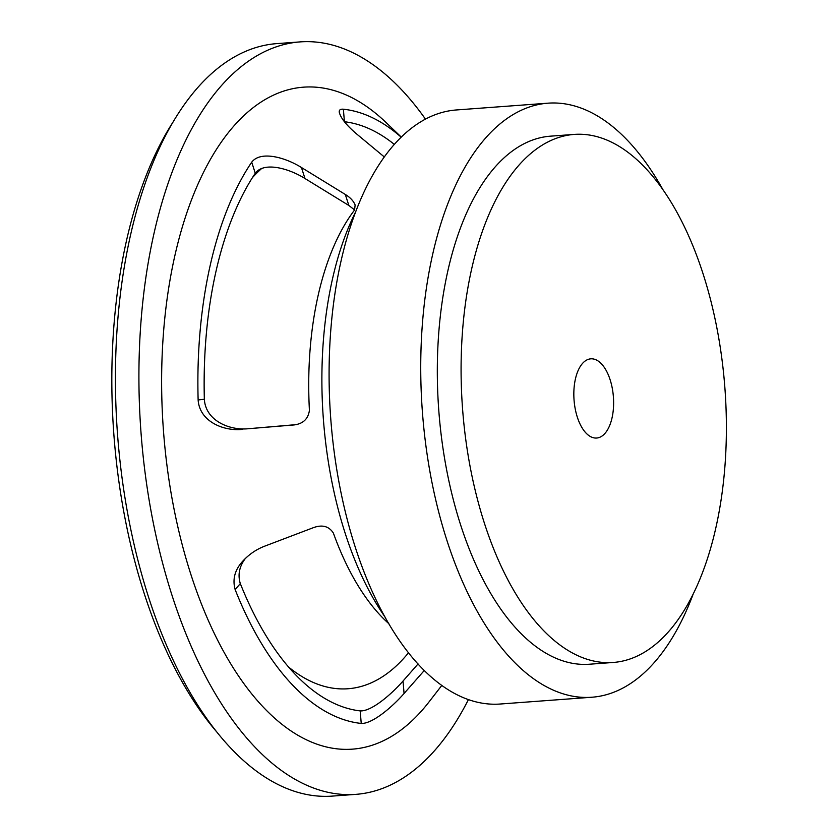 <?xml version="1.0" encoding="UTF-8"?>
<svg xmlns="http://www.w3.org/2000/svg" width="838" height="838" viewBox="0 0 838 838"><rect width="100%" height="100%" fill="white"/><g stroke="black" fill="none" stroke-linecap="round" stroke-linejoin="round"><path stroke-width="1.26" d="M601.506 363.912A39.711 19.735 85.8 0 0 586.359 360.225A39.711 19.735 85.8 0 0 574.04 399.894A39.711 19.735 85.8 0 0 592.068 437.321A39.711 19.735 85.8 0 0 613.039 412.16A39.711 19.735 85.8 0 0 601.506 363.912M645.606 168.239A264.745 131.576 -94.2 0 1 725.32 460.743A264.745 131.576 -94.2 0 1 613.29 662.46A264.745 131.576 -94.2 0 1 462.513 408.158A264.745 131.576 -94.2 0 1 574.156 134.415A264.745 131.576 -94.2 0 1 645.606 168.239M613.29 662.46L589.523 664.22A264.745 131.576 -94.2 0 1 438.745 409.918A264.745 131.576 -94.2 0 1 550.388 136.175L574.156 134.415M693.026 594.488A297.836 148.022 -94.2 0 1 591.963 697.226A297.836 148.022 -94.2 0 1 422.342 411.133A297.836 148.022 -94.2 0 1 547.947 103.179A297.836 148.022 -94.2 0 1 628.311 141.224A297.836 148.022 -94.2 0 1 663.047 189.88M547.947 103.179L456.301 109.967A297.836 148.022 85.8 0 0 330.696 417.932A297.836 148.022 85.8 0 0 500.317 704.014L591.963 697.226M355.239 212.695A264.745 131.576 85.8 0 0 385.218 617.302M384.233 156.884L357.805 134.939C346.932 125.878 340.752 118.305 339.264 112.219C339.002 109.967 340.364 108.961 343.371 109.212A308.185 153.155 -94.2 0 1 401.109 137.128M401.213 137.034L385.993 122.453A331.921 164.96 85.8 0 0 173.445 262.158A331.921 164.96 85.8 0 0 262.923 706.738A331.921 164.96 85.8 0 0 428.941 702.024L441.846 685.369M255.276 173.246A295.688 146.954 85.8 0 0 204.346 399.255L198.135 399.936A308.185 153.155 -94.2 0 1 251.714 162.174L255.276 173.246C264.19 161.284 289.225 168.595 304.98 178.515L301.439 167.506C285.664 157.565 260.67 150.348 251.714 162.184M301.439 167.506L345.308 194.458L348.849 205.467L354.61 209.94M354.568 209.992L355.134 204.985C353.521 200.984 350.253 197.475 345.308 194.458M354.568 210.003A235.572 117.079 85.8 0 0 309.421 410.348C308.175 419.01 303 423.881 293.866 424.96L248.603 428.7C230.157 430.722 205.645 421.074 204.346 399.255M198.135 399.936C199.517 421.713 223.945 431.413 242.423 429.37M388.895 623.734A235.572 117.079 85.8 0 1 333.367 533.052C328.946 526.212 322.295 524.42 313.381 527.668L265.175 545.978C256.606 549.173 249.127 554.253 242.727 561.209C234.85 569.83 232.315 579.257 235.132 589.523L240.317 583.604C237.615 574.805 239.322 566.383 245.461 558.349M424.321 670.442L404.073 693.476L403.036 681.022C391.744 693.969 371.569 711.577 360.204 710.907L361.23 723.435C372.617 723.98 392.771 706.444 404.073 693.476M361.23 723.435A308.185 153.155 -94.2 0 1 235.122 589.523M240.317 583.604A295.688 146.954 85.8 0 0 360.193 710.907M394.248 144.335A295.688 146.954 85.8 0 0 344.428 121.74L343.371 109.212M248.603 428.7L295.845 424.656M348.849 205.467L304.98 178.515M403.036 681.022L418.068 663.926M252.406 177.666A271.365 134.866 -94.2 0 1 261.802 168.375M408.556 652.708A271.365 134.866 -94.2 0 1 348.011 688.752A271.365 134.866 -94.2 0 1 328.852 687.453A271.365 134.866 -94.2 0 1 288.67 667.1M468.442 699.552A377.257 187.492 -94.2 0 1 355.836 794.361A377.257 187.492 -94.2 0 1 254.029 746.155A377.257 187.492 -94.2 0 1 140.438 329.344A377.257 187.492 -94.2 0 1 300.077 41.9A377.257 187.492 -94.2 0 1 425.432 119.08M300.077 41.9L276.592 43.639A377.257 187.492 85.8 0 0 116.953 331.083A377.257 187.492 85.8 0 0 230.555 747.894A377.257 187.492 85.8 0 0 332.351 796.1L355.836 794.361M217.052 732.297A367.337 182.558 -94.2 0 1 171.958 123.741M294.348 424.908L293.352 425.013"/></g></svg>
